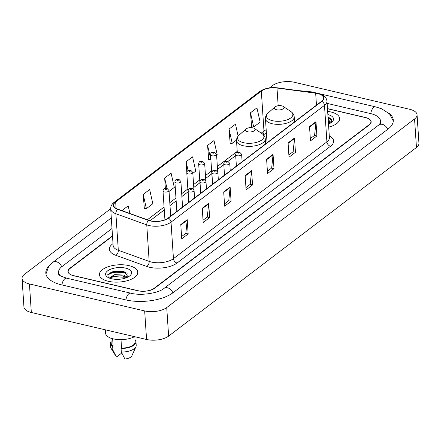 <?xml version="1.0" encoding="UTF-8"?>
<svg xmlns="http://www.w3.org/2000/svg" width="441" height="441" viewBox="0 0 441 441"><rect width="100%" height="100%" fill="white"/><g stroke="black" fill="none" stroke-linecap="round" stroke-linejoin="round"><path stroke-width="0.66" d="M112.516 236.161L70.042 268.481A12.006 5.391 -3.8 0 0 68.173 271.645A12.006 5.391 -3.8 0 0 73.713 275.746L137.73 290.74A12.006 5.391 -3.8 0 0 154.273 288.205L369.062 124.759A12.006 5.391 -3.8 0 0 370.931 121.595A12.006 5.391 -3.8 0 0 365.391 117.488L327.476 108.613M379.266 124.588A21.609 9.708 -3.8 0 0 380.517 120.955A21.609 9.708 -3.8 0 0 370.539 113.574L327.128 103.403M112.003 228.499L61.955 266.585A21.609 9.708 -3.8 0 0 58.587 272.279A21.609 9.708 -3.8 0 0 60.307 275.713M110.697 208.709L24.542 274.269A16.008 7.194 -3.8 0 0 22.05 278.486A16.008 7.194 -3.8 0 0 29.437 283.954L144.67 310.944A16.008 7.194 -3.8 0 0 166.731 307.564L414.562 118.971A16.008 7.194 -3.8 0 0 417.054 114.754A16.008 7.194 -3.8 0 0 409.667 109.28L294.434 82.296A16.008 7.194 -3.8 0 0 272.373 85.67L269.457 87.891M22.05 278.486L23.946 307.024A16.008 7.194 -3.8 0 0 31.333 312.493L146.566 339.476A16.008 7.194 -3.8 0 0 168.627 336.103L416.458 147.503A16.008 7.194 -3.8 0 0 418.95 143.286L417.054 114.754M49.508 265.465A34.415 15.463 -3.8 0 0 45.814 273.128A34.415 15.463 -3.8 0 0 61.696 284.892L125.713 299.886A34.415 15.463 -3.8 0 0 173.142 292.626L387.931 129.174A34.415 15.463 -3.8 0 0 393.295 120.106A34.415 15.463 -3.8 0 0 388.615 113.001M125.332 272.207A16.008 7.194 -3.8 0 0 108.084 274.456M331.406 119.522A16.008 7.194 -3.8 0 0 329.956 119.087M330.811 111.953A19.206 8.633 -3.8 0 0 327.657 111.391A19.206 8.633 -3.8 0 1 330.811 111.953A19.206 8.633 -3.8 0 1 339.675 118.519A19.206 8.633 -3.8 0 0 330.811 111.953M128.893 265.609A19.206 8.633 -3.8 0 0 109.12 266.43A19.206 8.633 -3.8 0 0 99.429 274.721A19.206 8.633 -3.8 0 0 108.299 281.281A19.206 8.633 -3.8 0 0 128.072 280.459A19.206 8.633 -3.8 0 0 137.763 272.174A19.206 8.633 -3.8 0 0 128.893 265.609A19.206 8.633 -3.8 0 0 109.12 266.43A19.206 8.633 -3.8 0 0 99.429 274.721A19.206 8.633 -3.8 0 0 108.299 281.281A19.206 8.633 -3.8 0 0 128.072 280.459A19.206 8.633 -3.8 0 0 137.763 272.174A19.206 8.633 -3.8 0 0 128.893 265.609M317.647 93.558A12.806 5.755 176.2 0 1 323.556 97.93A12.806 5.755 176.2 0 1 321.561 101.303L168.098 218.091A12.806 5.755 176.2 0 1 148.683 220.274L117.813 209.155A12.806 5.755 176.2 0 1 113.673 205.297A12.806 5.755 176.2 0 1 115.669 201.923L261.32 91.083A12.806 5.755 176.2 0 1 276.992 88.024L315.668 93.194A12.806 5.755 176.2 0 1 317.647 93.558M317.818 93.426A13.125 5.898 -3.8 0 0 315.789 93.057L277.113 87.886A13.125 5.898 -3.8 0 0 261.05 91.022L115.399 201.862A13.125 5.898 -3.8 0 0 117.598 209.277L148.468 220.39A13.125 5.898 -3.8 0 0 168.368 218.152L321.831 101.369A13.125 5.898 -3.8 0 0 317.818 93.426M109.181 273.249A16.008 7.194 176.2 0 1 120.999 271.187M180.788 224.568L181.731 238.84L188.169 233.939L187.221 219.673L180.788 224.568M181.582 236.563L185.843 233.322L187.216 220.158A3.203 2.365 -127.3 0 0 187.221 219.673M185.771 233.377L188.169 233.939M202.243 208.24L203.191 222.512L209.629 217.611L208.681 203.345L202.243 208.24M203.042 220.235L207.298 216.994L208.67 203.83A3.203 2.365 -127.3 0 0 208.681 203.345M207.226 217.049L209.629 217.611M223.697 191.912L224.645 206.179L231.084 201.283L230.136 187.012L223.697 191.912M224.497 203.907L228.758 200.666L230.13 187.502A3.203 2.365 -127.3 0 0 230.136 187.012M228.686 200.721L231.084 201.283M309.527 126.6L310.475 140.866L316.914 135.966L315.965 121.699L309.527 126.6M310.326 138.595L314.587 135.348L315.96 122.185A3.203 2.365 -127.3 0 0 315.965 121.699M314.516 135.404L316.914 135.966M288.072 142.928L289.02 157.194L295.459 152.294L294.511 138.027L288.072 142.928M288.866 154.923L293.127 151.682L294.5 138.513A3.203 2.365 -127.3 0 0 294.511 138.027M293.056 151.732L295.459 152.294M266.612 159.256L267.56 173.522L273.999 168.622L273.051 154.356L266.612 159.256M267.411 171.251L271.673 168.01L273.045 154.841A3.203 2.365 -127.3 0 0 273.051 154.356M271.601 168.065L273.999 168.622M245.157 175.584L246.106 189.85L252.544 184.955L251.596 170.684L245.157 175.584M245.951 187.579L250.212 184.338L251.585 171.169A3.203 2.365 -127.3 0 0 251.596 170.684M250.141 184.393L252.544 184.955M328.705 127.173A19.206 8.633 -3.8 0 0 339.675 118.519A19.206 8.633 -3.8 0 1 328.705 127.173M112.494 235.841L69.81 268.321A12.006 5.391 -3.8 0 0 67.942 271.485A12.006 5.391 -3.8 0 0 73.482 275.586L138.176 290.735A12.006 5.391 -3.8 0 0 154.719 288.205L369.293 124.919A12.006 5.391 -3.8 0 0 371.162 121.755A12.006 5.391 -3.8 0 0 365.622 117.653L327.481 108.718M143.209 194.415L146.401 208.654L152.84 203.753L149.648 189.52L143.209 194.415L144.334 208.554M129.908 213.51L128.193 205.848L121.909 210.633M216.603 155.232L217.215 154.769L214.023 140.53L207.584 145.431L208.709 159.565M238.146 136.098L235.477 124.202L229.039 129.103L230.163 143.237M250.499 112.775L253.691 127.008L260.129 122.107L256.938 107.874L250.499 112.775L251.618 126.909M169.052 191.416L174.3 187.425L171.108 173.192L164.669 178.087L165.347 188.335M192.827 173.324L195.754 171.097L192.563 156.864L186.124 161.759L186.819 172.222M186.124 161.759L188.109 170.59M207.584 145.431L210.875 159.587M210.776 159.664L208.521 159.559M229.039 129.103L232.231 143.336L236.519 140.073M232.231 143.336L229.982 143.226M253.691 127.008L251.436 126.898M164.669 178.087L166.974 188.357M146.401 208.654L144.152 208.543M328.468 123.623L328.793 123.882M329.681 123.474A9.046 4.063 -3.8 0 0 329.774 122.758A9.046 4.063 -3.8 0 0 328.275 120.713M328.291 120.95L329.769 123.022M328.495 124.009A13.048 5.86 -3.8 0 0 331.957 121.986A13.048 5.86 -3.8 0 0 327.867 114.555M330.993 122.725L331.759 120.371C331.439 119.037 330.149 117.984 327.906 117.212M328.049 117.306L330.089 123.265M328.049 117.267L331.781 120.768M330.557 122.151L331.064 122.626M330.629 121.793L331.23 122.394M276.584 109.748A4.801 2.155 -3.8 0 0 282.532 109.148A4.801 2.155 -3.8 0 0 283.227 106.43A4.801 2.155 -3.8 0 0 281.733 105.829A4.801 2.155 -3.8 0 0 274.947 106.981A4.801 2.155 -3.8 0 0 276.584 109.748M247.66 131.76A4.801 2.155 -3.8 0 0 253.608 131.159A4.801 2.155 -3.8 0 0 254.303 128.441A4.801 2.155 -3.8 0 0 252.809 127.84A4.801 2.155 -3.8 0 0 246.023 128.993A4.801 2.155 -3.8 0 0 247.66 131.76A4.801 2.155 -3.8 0 0 253.608 131.159A4.801 2.155 -3.8 0 0 254.303 128.441A4.801 2.155 -3.8 0 0 252.809 127.84A4.801 2.155 -3.8 0 0 246.023 128.993A4.801 2.155 -3.8 0 0 247.66 131.76M105.294 329.813L105.515 333.071A17.006 7.64 -3.8 0 0 113.365 338.886A17.006 7.64 -3.8 0 0 134.582 336.67M114.605 279.247L121.496 279.015M109.952 278.299L109.826 277.56L114.726 274.622L123.8 275.079L127.399 277.306M109.914 278.596L113.023 276.231L122.118 275.757L126.666 277.626M125.591 268.122A13.048 5.86 -3.8 0 0 109.434 269.754A13.048 5.86 -3.8 0 0 107.538 277.135A13.048 5.86 -3.8 0 0 111.601 278.767A13.048 5.86 -3.8 0 0 130.045 275.642A13.048 5.86 -3.8 0 0 125.591 268.122M128.171 276.92L124.241 271.805L122.433 271.353L111.871 271.987L107.786 274.578L108.227 277.516M110.862 338.142L111.215 343.44A12.006 5.391 -3.8 0 0 113.128 346.113L112.637 338.705M111.082 341.444A12.806 5.755 -3.8 0 0 110.415 343.495L110.652 347.061A12.806 5.755 -3.8 0 0 111.088 348.373L116.336 356.835A8.004 3.594 -3.8 0 0 116.485 357.05L121.799 353.004M111.088 348.373A12.806 5.755 -3.8 0 0 112.896 350.038L112.659 346.472L113.128 346.113M116.485 357.05L112.896 350.038M110.415 343.495A12.806 5.755 -3.8 0 0 112.659 346.472M120.994 339.647L121.551 348.087A12.006 5.391 -3.8 0 0 135.172 341.852L134.83 336.731M121.551 348.087L121.082 348.445L121.319 352.012L124.908 359.024A8.004 3.594 -3.8 0 0 131.87 355.804L135.944 346.72A12.806 5.755 -3.8 0 0 136.208 345.364L135.971 341.797A12.806 5.755 -3.8 0 0 135.04 339.851M121.319 352.012A12.806 5.755 -3.8 0 0 135.944 346.72M121.082 348.445A12.806 5.755 -3.8 0 0 135.971 341.797M107.576 274.975L113.365 272.18L125.183 272.538L127.184 273.304M110.344 277.786L113.668 276.705L126.247 277.323M111.661 272.058L113.326 271.612L122.774 271.424M112.449 276.441L122.852 275.917M172.866 292.835A6.4 4.73 -127.3 0 0 167.514 287.797A6.4 4.73 -127.3 0 0 164.019 288.408C158.799 293.006 141.197 296.043 130.751 293.177L66.734 278.183C61.36 276.468 58.681 275.162 58.703 274.263M125.933 299.935A6.4 3.214 -76.8 0 1 128.91 293.7A6.4 3.214 -76.8 0 1 130.751 293.177M61.916 284.941A6.4 3.214 -76.8 0 1 64.893 278.712A6.4 3.214 -76.8 0 1 66.734 278.183M45.936 274.048L48.593 266.634L52.832 262.367A6.4 4.73 52.7 0 1 56.327 261.756A6.4 4.73 52.7 0 1 61.679 266.799M393.295 121.038L389.541 113.894L381.592 108.762L375.578 106.865A6.4 3.214 103.2 0 0 373.736 107.395A6.4 3.214 103.2 0 0 370.76 113.624M387.656 129.384A6.4 4.73 -127.3 0 0 382.303 124.345A6.4 4.73 -127.3 0 0 378.802 124.957L164.019 288.408M297.047 90.455L311.561 91.871A6.4 3.214 103.2 0 0 310.029 92.191M168.627 336.103L166.731 307.564M146.566 339.476L144.67 310.944M31.333 312.493L29.437 283.954M416.458 147.503L414.562 118.971M329.284 135.856A20.01 8.991 176.2 0 1 330.518 146.241L177.056 263.029A4.002 2.955 52.7 0 1 173.445 258.669L326.908 141.886A16.008 7.194 -3.8 0 0 329.405 137.669L326.979 101.143A16.008 7.194 176.2 0 1 324.482 105.36A4.002 2.955 -127.3 0 0 321.831 101.369M177.056 263.029A20.01 8.991 176.2 0 1 149.477 267.246A20.01 8.991 176.2 0 1 146.715 266.436L115.851 255.322A20.01 8.991 176.2 0 1 112.494 244.022L113.012 243.63M151.39 262.048A16.008 7.194 -3.8 0 0 173.445 258.669L171.02 222.143A16.008 7.194 176.2 0 1 146.754 224.871L115.884 213.758A16.008 7.194 176.2 0 1 110.708 208.935L113.133 245.461A16.008 7.194 -3.8 0 0 118.309 250.284L149.179 261.397A16.008 7.194 -3.8 0 0 151.39 262.048M326.979 101.143C326.434 97.218 323.556 94.644 318.358 93.409L316.12 93.001A4.002 1.466 97.6 0 0 315.789 93.057M316.12 93.001L277.444 87.831C270.443 87.081 264.561 88.299 259.799 91.48A4.002 2.955 52.7 0 1 261.05 91.022M115.399 201.862A4.002 2.955 -127.3 0 0 114.147 202.32C111.755 204.161 110.608 206.36 110.708 208.935M117.598 209.277A4.002 2.492 109.8 0 0 115.884 213.758L118.309 250.284A4.002 2.492 -70.2 0 1 115.851 255.322M277.444 87.831A4.002 1.466 97.6 0 0 277.113 87.886M148.468 220.39A4.002 2.492 109.8 0 0 146.754 224.871L149.179 261.397A4.002 2.492 -70.2 0 1 146.715 266.436M168.368 218.152A4.002 2.955 52.7 0 1 171.02 222.143L324.482 105.36L326.908 141.886A4.002 2.955 52.7 0 0 330.518 146.241M113.039 244.105A4.002 2.955 52.7 0 1 112.494 244.022M115.669 201.923L116.099 208.378M315.668 93.194L316.467 105.184M276.992 88.024L278.166 105.73M266.177 129.742A12.806 5.755 -3.8 0 0 263.972 131.032L261.254 133.105M261.32 91.083L263.972 131.032A7.205 5.32 52.7 0 1 263.101 134.488M237.23 151.384L217.352 166.516M211.625 170.871L205.462 175.562M199.74 179.917L193.577 184.608M187.849 188.963L181.692 193.654M175.965 198.009L169.802 202.7M164.074 207.055L147.344 219.789M245.185 176.042L251.585 171.169M266.645 159.714L273.045 154.841M288.1 143.386L294.5 138.513M309.56 127.052L315.96 122.185M223.73 192.37L230.13 187.502M202.27 208.698L208.67 203.83M180.816 225.026L187.216 220.158M331.053 119.053A16.008 7.194 -3.8 0 0 330.722 118.949M267.048 142.79L265.449 118.783C265.355 116.617 266.221 114.721 268.045 113.078A13.236 5.948 -3.8 0 0 272.56 120.707A13.236 5.948 -3.8 0 0 288.949 119.048A13.236 5.948 -3.8 0 0 290.873 111.562L283.227 106.43M265.449 118.783A14.404 6.472 -3.8 0 0 272.103 123.706A14.404 6.472 -3.8 0 0 286.931 123.089A14.404 6.472 -3.8 0 0 294.202 116.876C294.009 114.715 292.901 112.946 290.873 111.562M243.636 142.719A13.236 5.948 -3.8 0 0 260.025 141.059A13.236 5.948 -3.8 0 0 261.948 133.573A13.236 5.948 -3.8 0 1 260.025 141.059A13.236 5.948 -3.8 0 1 243.636 142.719A13.236 5.948 -3.8 0 1 239.121 135.089A13.236 5.948 -3.8 0 0 243.636 142.719M243.178 145.717A14.404 6.472 -3.8 0 0 258.007 145.1A14.404 6.472 -3.8 0 0 265.273 138.882C265.085 136.727 263.977 134.957 261.948 133.573L254.303 128.441L261.948 133.573C263.977 134.957 265.085 136.727 265.273 138.882A14.404 6.472 -3.8 0 1 258.007 145.1A14.404 6.472 -3.8 0 1 243.178 145.717A14.404 6.472 -3.8 0 1 236.525 140.795A14.404 6.472 -3.8 0 0 243.178 145.717M123.8 271.673A16.008 7.194 -3.8 0 0 118.282 271.634M237.021 155.717A2.999 1.351 176.2 0 1 235.637 154.692C236.332 151.583 237.357 152.31 239.623 152.134L241.624 154.295A2.999 1.351 176.2 0 1 240.108 155.59A2.999 1.351 176.2 0 1 237.021 155.717M239.05 152.299A0.998 0.452 -3.8 0 0 237.666 152.509A0.998 0.452 -3.8 0 0 237.975 153.115A0.998 0.452 -3.8 0 0 239.353 152.906A0.998 0.452 -3.8 0 0 239.05 152.299M225.13 164.763A2.999 1.351 176.2 0 1 223.747 163.738C224.447 160.629 225.467 161.356 227.732 161.18L229.739 163.341A2.999 1.351 176.2 0 1 228.223 164.636A2.999 1.351 176.2 0 1 225.13 164.763M227.159 161.345A0.998 0.452 -3.8 0 0 225.781 161.555A0.998 0.452 -3.8 0 0 226.09 162.161A0.998 0.452 -3.8 0 0 227.468 161.952A0.998 0.452 -3.8 0 0 227.159 161.345M213.246 173.809A2.999 1.351 176.2 0 1 211.862 172.784C212.562 169.675 213.582 170.402 215.847 170.226L217.848 172.387A2.999 1.351 176.2 0 1 216.333 173.682A2.999 1.351 176.2 0 1 213.246 173.809M215.274 170.391A0.998 0.452 -3.8 0 0 213.896 170.601A0.998 0.452 -3.8 0 0 214.199 171.207A0.998 0.452 -3.8 0 0 215.577 170.998A0.998 0.452 -3.8 0 0 215.274 170.391M201.361 182.855A2.999 1.351 176.2 0 1 199.971 181.83C200.672 178.721 201.691 179.448 203.963 179.272L205.964 181.433A2.999 1.351 176.2 0 1 204.448 182.728A2.999 1.351 176.2 0 1 201.361 182.855M203.384 179.437A0.998 0.452 -3.8 0 0 202.006 179.647A0.998 0.452 -3.8 0 0 202.314 180.253A0.998 0.452 -3.8 0 0 203.692 180.044A0.998 0.452 -3.8 0 0 203.384 179.437M189.47 191.901A2.999 1.351 176.2 0 1 188.087 190.876C188.787 187.767 189.806 188.494 192.072 188.318L194.073 190.479A2.999 1.351 176.2 0 1 192.563 191.774A2.999 1.351 176.2 0 1 189.47 191.901M191.499 188.483A0.998 0.452 -3.8 0 0 190.121 188.693A0.998 0.452 -3.8 0 0 190.424 189.299A0.998 0.452 -3.8 0 0 191.802 189.09A0.998 0.452 -3.8 0 0 191.499 188.483M217.694 171.714L216.542 154.333A2.999 1.351 176.2 0 1 215.026 155.629A2.999 1.351 176.2 0 1 211.939 155.756A2.999 1.351 176.2 0 1 210.555 154.73L212.518 184.288M212.893 153.159A0.998 0.452 -3.8 0 0 214.271 152.944A0.998 0.452 -3.8 0 0 213.968 152.343A0.998 0.452 -3.8 0 0 212.59 152.553A0.998 0.452 -3.8 0 0 212.893 153.159M205.809 180.76L204.657 163.379A2.999 1.351 176.2 0 1 203.141 164.675A2.999 1.351 176.2 0 1 200.049 164.802A2.999 1.351 176.2 0 1 198.665 163.776L200.627 193.334M201.008 162.205A0.998 0.452 -3.8 0 0 202.386 161.99A0.998 0.452 -3.8 0 0 202.077 161.389A0.998 0.452 -3.8 0 0 200.699 161.599A0.998 0.452 -3.8 0 0 201.008 162.205M193.924 189.806L192.767 172.425A2.999 1.351 176.2 0 1 191.256 173.721A2.999 1.351 176.2 0 1 188.164 173.848A2.999 1.351 176.2 0 1 186.78 172.822L188.742 202.38M189.117 171.251A0.998 0.452 -3.8 0 0 190.495 171.036A0.998 0.452 -3.8 0 0 190.192 170.435A0.998 0.452 -3.8 0 0 188.814 170.645A0.998 0.452 -3.8 0 0 189.117 171.251M182.58 207.066L180.882 181.471A2.999 1.351 176.2 0 1 179.366 182.767A2.999 1.351 176.2 0 1 176.279 182.894A2.999 1.351 176.2 0 1 174.89 181.868L176.852 211.426M177.232 180.297A0.998 0.452 -3.8 0 0 178.611 180.088A0.998 0.452 -3.8 0 0 178.302 179.481A0.998 0.452 -3.8 0 0 176.924 179.691A0.998 0.452 -3.8 0 0 177.232 180.297M170.695 216.112L168.991 190.518A2.999 1.351 176.2 0 1 167.481 191.813A2.999 1.351 176.2 0 1 164.388 191.94A2.999 1.351 176.2 0 1 163.005 190.914L164.923 219.794M165.342 189.343A0.998 0.452 -3.8 0 0 166.72 189.134A0.998 0.452 -3.8 0 0 166.417 188.528A0.998 0.452 -3.8 0 0 165.039 188.737A0.998 0.452 -3.8 0 0 165.342 189.343M380.66 123.1L378.802 124.957M311.561 91.871L316.842 93.112M319.775 93.795L375.578 106.865M52.832 262.367L111.297 217.876M58.725 274.308L58.587 272.279M380.732 124.224L380.517 120.955M259.799 91.48L114.147 202.32M266.419 133.325L263.299 134.681M235.692 155.574L228.151 161.312M223.808 164.62L217.54 169.383M211.818 173.743L205.655 178.429M199.927 182.789L193.77 187.475M188.042 191.835L181.879 196.526M176.152 200.881L169.994 205.572M164.267 209.927L150.105 220.704M294.533 121.876L294.202 116.876M274.947 106.981L268.045 113.078M265.609 143.887L265.273 138.882L265.609 143.887M237.291 152.305L236.525 140.795C236.431 138.628 237.297 136.732 239.121 135.089L246.023 128.993L239.121 135.089C237.297 136.732 236.431 138.628 236.525 140.795L237.291 152.305M122.642 275.868L122.118 275.763M236.393 166.119L235.637 154.692M242.12 161.759L241.624 154.295M224.508 175.165L223.747 163.738M230.235 170.805L229.739 163.341M212.617 184.211L211.862 172.784M218.345 179.851L217.848 172.387M200.732 193.257L199.971 181.83M206.46 188.897L205.964 181.433M188.842 202.303L188.087 190.876M194.569 197.943L194.073 190.479M216.542 154.333L214.541 152.178C212.132 151.765 210.804 152.614 210.555 154.73M204.657 163.379L202.651 161.224C200.247 160.811 198.919 161.66 198.665 163.776M192.767 172.425L190.766 170.27C188.357 169.857 187.028 170.706 186.78 172.822M180.882 181.471L178.881 179.316C176.472 178.903 175.143 179.752 174.89 181.868M168.991 190.518L166.99 188.362C164.587 187.949 163.258 188.798 163.005 190.914"/></g></svg>
